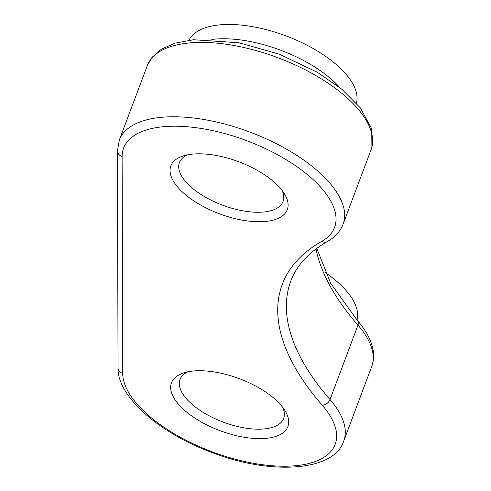 <?xml version="1.0" encoding="UTF-8"?>
<svg xmlns="http://www.w3.org/2000/svg" width="491" height="491" viewBox="0 0 491 491"><rect width="100%" height="100%" fill="white"/><g stroke="black" fill="none" stroke-linecap="round" stroke-linejoin="round"><path stroke-width="0.74" d="M357.018 320.083A89.509 39.937 -159.4 0 0 325.14 272.499M356.411 103.171A89.509 39.937 -159.4 0 0 286.149 35.947A89.509 39.937 -159.4 0 0 188.998 40.244M282.122 190.471A55.36 24.703 20.6 0 1 283.049 201.525A55.36 24.703 20.6 0 1 222.54 205.164A55.36 24.703 20.6 0 1 179.411 162.57A55.36 24.703 20.6 0 1 187.39 154.868M199.499 153.806A62.191 27.748 -159.4 0 0 183.487 155.85A62.191 27.748 -159.4 0 0 219.317 213.745A62.191 27.748 -159.4 0 0 284.412 193.785A62.191 27.748 -159.4 0 0 199.499 153.806M200.101 370.723A62.191 27.748 -159.4 0 0 184.094 372.767A62.191 27.748 -159.4 0 0 219.925 430.656A62.191 27.748 -159.4 0 0 285.013 410.703A62.191 27.748 -159.4 0 0 200.101 370.723M282.724 407.389A55.36 24.703 20.6 0 1 283.657 418.442A55.36 24.703 20.6 0 1 223.147 422.082A55.36 24.703 20.6 0 1 180.019 379.482A55.36 24.703 20.6 0 1 187.998 371.779M339.784 87.558A89.509 39.937 -159.4 0 0 211.793 39.452M321.789 241.339A348.34 155.426 -159.4 0 0 322.249 405.235A112.697 50.285 20.6 0 1 257.511 463.989A112.697 50.285 20.6 0 1 122.719 373.436L122.118 156.519A112.697 50.285 20.6 0 1 256.621 144.636A112.697 50.285 20.6 0 1 321.789 241.339A6.831 5.726 -119.6 0 0 327.313 241.56C308.735 252.294 296.57 265.459 290.819 281.048A341.509 152.382 20.6 0 0 330.007 399.545L357.964 325.159A119.528 53.335 20.6 0 1 371.681 366.636C374.16 360.02 374.222 352.777 371.877 344.903C369.459 336.967 364.672 328.884 357.503 320.641A6.831 4.707 138.9 0 1 357.964 325.159A341.509 152.382 -159.4 0 1 316.032 248.906M322.249 405.235A6.831 4.707 -41.1 0 0 330.007 399.545A119.528 53.335 -159.4 0 1 343.725 441.016L371.681 366.636M327.313 241.56C335.157 237.049 340.423 231.23 343.117 224.099A119.528 53.335 -159.4 0 0 249.999 132.122A119.528 53.335 -159.4 0 0 119.344 139.99L117.435 150.817A6.831 6.027 -0.2 0 0 122.118 156.519M122.719 373.436A6.831 6.027 179.8 0 1 118.043 367.734C116.926 395.746 158.47 432.829 211.682 452.401C272.302 475.951 334.586 470.875 343.725 441.016M119.344 139.99L147.306 65.61A119.528 53.335 20.6 0 1 277.955 57.742A119.528 53.335 20.6 0 1 371.073 149.718L343.117 224.099M117.435 150.817L118.043 367.734M316.769 248.354L330.67 283.276L357.503 320.641M147.306 65.61L152.044 57.337L161.361 49.192L175.121 43.122L193.564 39.753L238.896 42.748L279.005 54.096L317.211 72.183L342 89.362L360.296 107.842L371.264 127.967L371.073 149.718"/></g></svg>
